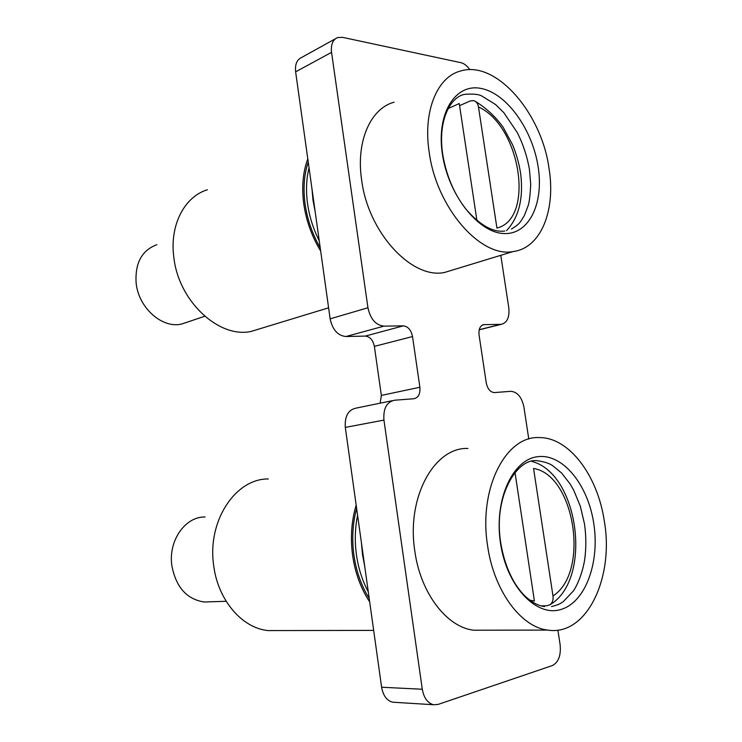 <?xml version="1.0" encoding="UTF-8"?>
<svg xmlns="http://www.w3.org/2000/svg" width="742" height="742" viewBox="0 0 742 742"><rect width="100%" height="100%" fill="white"/><g stroke="black" fill="none" stroke-linecap="round" stroke-linejoin="round"><path stroke-width="1.11" d="M500.794 255.313L508.78 307.726C509.698 317.279 507.176 322.816 501.212 324.337L479.193 329.819M469.825 69.683C467.135 65.806 464.177 63.478 460.949 62.69L342.479 37.332L337.527 37.592C332.731 39.753 330.737 44.668 331.544 52.339L367.939 307.745C370.388 319.023 375.712 325.154 383.902 326.146L345.911 336.534C337.768 335.644 332.509 329.754 330.144 318.856L295.631 71.844C294.88 64.424 296.893 59.62 301.679 57.449L335.412 38.76M479.221 329.698L500.618 324.375L483.849 324.644C480.13 325.571 478.534 329.003 479.063 334.939L486.233 382.789C487.559 388.929 490.258 392.193 494.339 392.583L510.941 391.312C517.489 391.971 521.821 397.258 523.935 407.182L528.786 439.069M557.901 630.134L560.127 644.742C561.119 655.39 558.531 662.328 552.354 665.555L438.151 704.408L433.495 704.733C427.596 703.101 423.868 697.944 422.291 689.244L383.939 420.093L345.308 427.411C344.603 416.281 348.165 409.862 355.984 408.137L392.268 400.689M395.013 702.349L392.666 702.201C386.805 700.624 383.122 695.634 381.611 687.24L345.308 427.411M380.145 403.175L381.36 395.421L374.367 346.375C373.013 340.049 369.989 336.618 365.287 336.089L345.911 336.534M365.287 336.089L403.342 325.849L383.902 326.146M403.342 325.849C408.054 326.443 411.114 330.005 412.515 336.553L374.367 346.375M381.36 395.421L419.879 387.25L412.515 336.553M419.879 387.25C420.399 393.891 418.405 397.721 413.888 398.742L394.521 400.226C386.684 401.951 383.15 408.573 383.939 420.093M500.618 324.375L501.212 324.337M593.73 523.203C599.963 561.972 585.661 602.309 560.896 609.497C536.243 617.316 506.721 586.291 500.488 543.098C493.884 499.978 512.472 459.576 537.551 456.729C562.566 453.241 587.822 484.35 593.73 523.203M487.605 545.843C478.302 488.347 505.942 435.6 539.137 437.594C569.012 437.168 597.588 475.418 604.285 520.949C614.311 577.276 586.857 636.525 547.698 630.088C520.847 627.148 493.81 590.539 487.605 545.843M484.507 630.199L473.823 630.218C446.907 627.435 420.399 593.025 414.806 550.991C406.273 496.945 434.571 446.934 467.942 448.465M210.236 601.799L204.087 602.003C186.632 599.193 175.882 587.033 171.838 565.525C168.184 540.556 185.407 516.376 205.089 516.998M552.985 595.947C590.038 572.425 574.735 474.778 533.554 468.471L552.985 595.947C553.467 599.833 552.493 602.754 550.063 604.711L546.9 605.769L541.159 605.889M529.881 600.195L534.416 601.039L515.004 472.524M369.692 601.91C360.881 588.582 355.186 573.074 352.617 555.387C350.28 537.662 351.458 520.903 356.169 505.107M278.51 630.561L268.112 630.579C242.04 628.233 217.731 599.898 213.65 565.209C207.12 520.671 235.724 478.488 268.298 478.961M364.749 566.536L362.513 554.682L361.41 542.625M538.117 166.681C544.072 203.633 528.898 235.214 503.447 233.507C478.108 232.422 448.279 194.858 442.39 154.039C436.129 113.164 455.569 82.891 481.289 88.502C506.953 93.501 532.506 129.767 538.117 166.681M429.201 152.295C422.81 111.411 437.103 76.927 460.55 71.009C496.064 59.926 541.493 113.062 548.987 168.119C555.999 210.125 541.066 248.116 513.13 251.557C480.992 258.133 436.584 208.298 429.201 152.295M454.846 269.318L444.375 272.518C411.968 279.307 368.282 232.969 361.651 180.12C355.789 141.564 370.481 108.48 394.048 102.201M320.674 251.046C311.863 236.531 306.233 220.838 303.775 203.967C301.558 187.123 302.894 172.088 307.791 158.853M261.342 328.316L250.991 331.47C219.085 338.5 178.636 301.484 173.86 257.493C169.389 225.401 184.378 196.611 207.398 189.766M315.165 211.609L312.994 200.173L311.983 188.848M187.615 322.019L181.586 324.05C162.489 328.817 138.745 308.162 136.166 283.407C134.803 263.327 141.694 250.416 156.859 244.674M459.576 105.652L470.243 100.949L473.637 100.606C476.234 101.385 477.848 103.5 478.469 106.95L496.927 228.072C535.14 218.779 520.559 125.732 478.469 106.95M476.939 220.55L459.261 103.528L448.149 108.573M331.544 52.339L295.631 71.844M330.144 318.856L367.939 307.745M381.611 687.24L422.291 689.244M484.22 324.616L482.337 325.098M368.292 591.912C362.328 580.726 358.377 568.344 356.438 554.784C354.602 541.206 354.982 528.044 357.588 515.282M369.219 598.506C361.373 585.874 356.271 571.414 353.915 555.127C351.745 538.813 352.654 523.258 356.633 508.465M319.245 240.816C313.291 229 309.395 216.627 307.55 203.707C305.806 190.796 306.307 178.841 309.043 167.84M320.219 247.809C312.382 234.175 307.336 219.604 305.092 204.069C303.033 188.57 304.081 174.555 308.236 162.044M483.849 324.644L482.68 324.94M392.666 702.201L433.495 704.733M544.47 606.585C538.117 605.76 531.587 602.198 524.882 595.919C522.359 593.572 519.307 589.797 515.736 584.585C508.474 573.037 503.484 559.162 500.748 542.958M500.739 542.894C492.929 495.378 517.916 456.803 538.043 460.847C544.572 461.821 549.414 463.416 552.567 465.614L561.648 473.053L570.162 484.025L573.622 490.035L580.29 506.09L584.529 524.075C586.236 536.429 586.263 548.496 584.585 560.275C581.895 576.135 575.319 588.619 573.251 591.068L563.234 601.669C560.247 603.598 559.403 604.535 551.501 606.585M547.698 630.088L473.823 630.218M550.072 604.721C593.006 579.214 578.871 473.377 531.847 461.431M226.152 601.289L204.087 602.003M373.671 630.394L268.112 630.579M504.792 231.003C493.087 232.654 480.139 225.373 465.939 209.17C454.048 193.829 446.322 175.631 442.751 154.596M442.724 154.364C437.502 120.445 450.561 96.497 464.965 94.299C473.331 93.733 478.961 94.317 481.864 96.061L495.637 104.585L503.79 112.617L517.369 132.707C523.184 144.393 527.2 156.618 529.436 169.399L530.706 184.146C530.242 194.395 529.426 201.472 528.258 205.376L524.269 215.774C520.142 221.812 520.865 223.379 511.405 229.046M513.13 251.557L444.375 272.518M328.604 307.809L250.991 331.47M506.517 230.669C518.779 217.582 523.527 198.8 520.754 174.324C519.279 164.334 516.59 154.559 512.685 144.996L503.178 127.309C495.637 116.8 486.418 108.193 475.52 101.487M204.727 316.268L181.586 324.05"/></g></svg>
